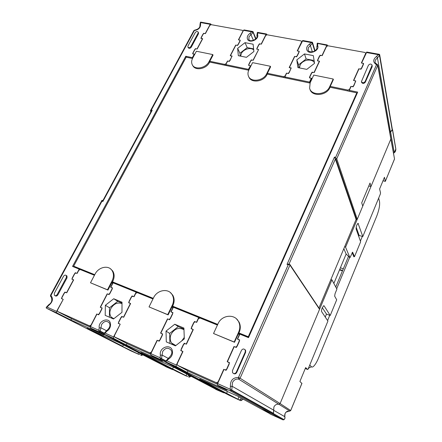 <?xml version="1.0" encoding="UTF-8"?>
<svg xmlns="http://www.w3.org/2000/svg" width="442" height="442" viewBox="0 0 442 442"><rect width="100%" height="100%" fill="white"/><g stroke="black" fill="none" stroke-linecap="round" stroke-linejoin="round"><path stroke-width="0.66" d="M241.155 398.049L240.586 399.341L239.255 399.922L226.608 393.314L218.039 389.435L226.608 393.314L227.403 391.524L226.608 393.314L199.712 379.032L237.708 396.17L261.239 408.988L272.576 414.121L273.449 413.745L283.781 419.48L282.957 419.834L272.576 414.121M215.016 388.816L204.475 383.291L212.873 387.098L213.469 387.021L212.873 387.098L204.475 383.291L175.546 368.131L140.91 352.506L172.607 368.866L164.706 365.291L172.607 368.866L173.408 367.164L172.607 368.866L187.253 376.346L188.524 375.783L188.839 375.098M165.844 361.462L166.446 362.18L228.619 395.021M168.7 358.014L168.75 358.915L165.794 361.6M366.766 52.057L361.595 63.04L363.606 63.421L361.009 69.223L358.992 68.836L353.744 80.521L355.766 80.93L353.119 86.831L351.097 86.417L349.324 90.367L357.683 92.107L248.509 337.644L239.835 334.13L237.603 339.108L239.702 339.964L236.332 347.484L234.232 346.611L227.42 361.766L229.531 362.672L226.094 370.341L223.983 369.424L217.619 383.59L217.497 385.137L227.116 390.38L187.193 372.396L176.253 366.589L176.325 365.07L182.734 351.445L180.761 350.589L184.226 343.241L186.204 344.086L193.066 329.5L191.093 328.682L194.497 321.472L196.463 322.279L198.718 317.489L173.363 307.229L171.104 311.903L172.999 312.682L169.59 319.743L167.689 318.953L160.8 333.185L162.7 334.003L159.225 341.202L157.319 340.373L150.888 353.661L150.849 355.169L162.551 361.302L126.313 344.981L113.566 338.401L113.55 336.92L120.196 324.218L118.644 323.378L118.605 322.091L120.931 317.483L122.506 316.759L123.699 317.273L130.617 303.543L129.025 302.726L129.003 301.505L131.291 296.98L132.849 296.256L134.042 296.748L135.749 293.361L137.313 292.637L152.971 298.974M175.446 345.854L166.291 341.887L166.021 331.097L174.767 324.229L183.905 328.047L184.314 338.887L175.446 345.854M224.387 392.789L223.724 392.811L160.418 359.473L160.673 359.296L160.037 357.766L150.888 353.661M113.55 336.92L105.052 333.108L104.019 333.837L104.682 334.406L177.176 371.705M136.738 292.587L136.119 292.156L133.843 296.665L132.059 295.936L128.628 302.72L130.418 303.461L123.5 317.185L121.71 316.422L118.218 323.334L120.009 324.113M126.313 344.981L127.02 343.561M136.119 292.156L113.097 282.836L110.815 287.245L112.544 287.952L109.113 294.61L107.384 293.891L100.456 307.3L102.185 308.041L98.688 314.82L96.958 314.069L90.5 326.583L90.538 328.047L103.892 334.887L70.853 320.008L56.664 312.814L56.582 311.372L63.223 299.383L61.847 298.665L61.825 297.411L64.156 293.063L65.643 292.366L66.725 292.831L73.659 279.874L72.25 279.173L72.245 277.974L74.538 273.703L76.013 273.007L77.096 273.449L78.809 270.255L80.284 269.554L94.444 275.289M113.495 318.975L105.196 315.373L105.367 305.284L113.721 298.748L122.014 302.212L121.964 312.345L113.495 318.975M173.203 369.661L152.197 359.628L160.446 363.097L99.218 331.948L98.798 330.301L90.5 326.583M112.528 317.909L112.329 318.312M164.849 366.109L118.832 342.544L87.129 328.246L122.771 346.307L113.859 342.268M56.582 311.372L47.062 307.102L46.134 307.82L46.797 308.378L113.892 342.285M79.798 269.51L79.195 269.117L76.914 273.377L75.289 272.708L71.853 279.123L73.477 279.797L66.543 292.753L64.919 292.057L61.421 298.582L63.046 299.289M70.853 320.008L71.56 318.676M79.195 269.117L72.532 266.421L185.767 56.261L192.364 57.637L194.226 54.167L192.613 53.836L195.386 48.659L196.999 48.985L202.502 38.697L200.895 38.388L203.624 33.294L205.232 33.592L210.204 24.304L210.679 23.918L211.265 24.68M55.09 295.715C56.057 296.4 56.979 296.123 57.858 294.886L67.007 277.891L66.996 275.979L66.311 275.532M187.999 47.261L188.275 47.736C189.143 48.681 190.121 48.515 191.215 47.25L198.452 33.807L198.464 32.609M123.462 344.915L122.771 346.307L123.462 344.915M99.384 331.754L100.152 331.522L104.152 333.583M289.748 411.038L286.046 412.126L285.024 413.635L284.819 416.712L273.692 410.325L273.891 407.032C274.963 404.889 276.615 403.966 278.858 404.259C276.615 403.966 274.963 404.889 273.891 407.032L273.405 413.281L272.377 414.032L261.239 408.988L269.239 413.347M319.555 309.323L289.946 265.073L240.1 378.236L238.581 379.087L238.487 377.446L240.1 378.236L280.101 403.563L278.858 404.259L280.101 403.563L319.555 309.323L319.45 308.759M356.086 219.442L356.572 219.586L335.931 159.208L335.351 159.059L356.086 219.442L318.958 308.024M356.572 219.586L357.252 219.276L362.744 206.16L361.716 202.812L370.015 183.038L370.943 186.568L390.85 139.026L377.788 65.648L376.512 64.692L377.17 64.289M392.341 129.362L392.513 130.025L389.827 132.561L392.386 129.633L379.667 54.664M368.777 185.983L370.943 186.568M394.502 158.882L377.849 65.145L336.743 158.822L357.252 219.276M335.931 159.208L336.301 158.833L335.611 157.374L376.512 64.692C372.744 62.278 372.805 59.477 376.694 56.294L378.242 54.659L379.485 54.349L379.667 54.648L379.529 55.57L392.236 130.18M336.301 158.833L336.743 158.822M289.035 264.062L335.351 159.059L334.45 157.076L335.611 157.374M289.002 264.056L287.024 264.399L334.45 157.076M289.946 265.073L289.797 264.36L288.201 264.802L287.024 264.399M230.183 389.308L230.409 386.435L232.133 386.269L231.741 390.059L230.183 389.308L230.84 390.833L231.542 390.507L273.25 413.657M233.415 373.446C234.724 374.236 235.818 373.915 236.697 372.495L245.658 352.263L245.614 350.318L244.89 349.561M361.412 81.621L361.573 82.345C362.639 83.836 363.882 83.787 365.307 82.201L372.17 66.72L372.125 65.151L365.153 81.483C363.727 83.068 362.479 83.113 361.412 81.621L368.396 65.289C369.832 63.714 371.076 63.665 372.125 65.151M272.377 414.032L230.481 390.971L230.84 390.833M198.718 317.489L199.348 317.975M187.193 372.396L187.905 370.871M184.226 343.241L184.684 343.528M194.497 321.472L194.872 321.754M74.173 266.498L73.919 266.979M107.483 289.781L90.494 282.781L95.063 274.101C98.544 266.974 108.505 264.802 112.014 270.482C113.903 273.548 113.914 277.04 112.047 280.957L107.483 289.781L107.953 290.09L111.948 282.372L112.931 283.084M173.231 307.505L172.944 307.389M239.702 334.423L239.15 334.202M244.072 29.94L243.536 30.327L238.603 39.879L240.293 40.2L237.586 45.454L235.89 45.128L230.42 55.709L232.122 56.051L229.365 61.394L227.669 61.046L225.823 64.615L226.304 65.554M225.823 64.615L248.443 69.333L248.807 70.112M243.536 30.327L251.653 31.796L252.94 31.537L255.968 38.703M200.679 22.117L200.569 24.255L199.944 25.304C200.077 27.658 198.325 29.266 194.701 30.133L193.845 30.669L194.767 30.133M192.364 57.637L192.673 58.167M266.99 34.763L266.498 33.984L266.051 34.393L257.763 32.896L257.443 32.404M257.542 32.365L266.498 33.984M248.443 69.333L250.382 65.913M250.277 65.692L248.526 65.333L251.266 59.902L253.017 60.256L258.548 49.703M258.454 49.471L256.703 49.134L259.404 43.797L261.15 44.123L266.051 34.393M302.776 40.52L297.433 50.957L299.278 51.305L296.61 56.819L294.764 56.465L289.388 67.576L291.239 67.946L288.527 73.554L286.676 73.173L284.863 76.925L285.239 77.88M302.284 40.94L311.118 42.537L312.433 42.261L315.052 50.769M314.942 50.852L312.494 42.432M284.863 76.925L309.527 82.068L311.328 78.24L309.417 77.847L312.107 72.145L314.019 72.527L319.351 61.2L317.444 60.836L320.091 55.228L321.991 55.581L326.804 45.366L327.213 44.929L327.605 45.775M306.781 69.383L297.914 67.604L296.814 59.891L304.472 53.93L313.323 55.609L314.533 63.339L306.781 69.383M317.262 43.349L326.804 45.366M309.527 82.068L309.859 83.03M311.328 78.24L311.428 78.532M319.351 61.2L319.439 61.499M349.324 90.367L349.567 91.334M298.996 67.825L298.571 64.864L296.814 59.891M298.571 64.864L306.146 58.968L304.472 53.93M306.146 58.968L314.085 60.499M314.444 62.786C311.947 58.14 302.4 59.758 300.101 65.167L299.466 67.919M246.454 57.316L238.321 55.686L237.641 48.366L244.995 42.664L253.117 44.2L253.896 51.532L246.454 57.316M255.841 38.841L252.979 31.625M240.205 56.062L239.94 53.255L237.641 48.366M239.94 53.255L247.222 47.609L244.995 42.664M247.222 47.609L253.609 48.841M253.725 49.929C250.62 47.012 243.415 49.128 241.349 53.537L240.641 56.151M150.932 111.743L150.402 110.859L151.308 110.091L152.192 110.318L102.864 201.502L101.975 201.198L50.924 295.477L50.841 296.82M102.864 200.613L151.286 111.086L152.192 110.318M150.396 111.041L150.971 111.671M102.798 200.674L102.864 201.502M102.55 200.508L101.942 200.331L101.975 201.198M101.914 200.37L50.482 295.311L50.924 295.477C53.482 298.77 52.753 302.063 48.747 305.361L47.062 307.102M186.32 57.189L185.767 56.261M236.271 372.219L245.26 351.954L245.216 350.003C243.929 348.567 242.68 348.688 241.465 350.373L232.47 370.573L232.547 372.656C233.851 374.043 235.089 373.899 236.271 372.219L236.697 372.495M122.009 303.582C117.594 302.068 113.914 303.671 110.959 308.378C109.423 311.654 109.505 314.577 111.213 317.152L112.903 318.721M109.389 317.196L109.522 307.77L117.776 301.311L122.009 303.085M109.522 307.77L105.367 305.284M117.776 301.311L113.721 298.748M75.289 272.708L75.654 272.946M64.919 292.057L65.344 292.3M57.195 294.521L66.366 277.499L66.355 275.587C65.399 274.78 64.449 275.023 63.499 276.311L54.333 293.278L54.36 295.273C55.316 296.057 56.267 295.803 57.195 294.521L57.858 294.886M190.822 46.559L198.077 33.1L198.182 32.089C197.32 31.144 196.342 31.305 195.242 32.564L187.983 45.996L187.878 47.051C188.745 47.99 189.728 47.83 190.822 46.559L191.215 47.25M132.059 295.936L132.434 296.19M121.71 316.422L122.158 316.682M160.673 359.296L161.418 359.026L165.883 361.39M169.91 343.456L169.629 333.384L166.021 331.097M169.629 333.384L178.264 326.605L174.767 324.229M178.264 326.605L183.938 328.975M183.966 329.699C178.911 327.119 174.656 328.572 171.209 334.058C169.783 337.285 169.894 340.257 171.54 342.975L173.778 345.136M181.662 340.97L184.259 337.461M174.855 345.6L175.142 345.152M310.428 82.173L310.19 81.157L311.544 78.284L310.267 78.024L309.593 77.449L309.654 76.853L311.45 73.052L312.958 72.317L314.229 72.571L319.56 61.239L318.29 60.996L317.61 60.421L317.676 59.858L319.439 56.117L320.936 55.383L322.207 55.626L326.489 46.515L327.986 45.78L364.904 52.454L365.65 53.101L365.589 53.609L361.368 63.002L362.711 63.25L363.462 63.908L363.401 64.427L361.666 68.295L360.114 69.051L358.766 68.792L353.517 80.477L354.865 80.748L355.611 81.405L353.788 85.892L352.219 86.649L350.871 86.372L349.539 89.328L347.976 90.085L330.246 86.389L329.881 87.643C326.544 95.942 311.582 96.903 309.892 89.052L309.853 88.941M350.959 86.72L350.871 86.372M358.849 69.156L358.766 68.792M310.162 82.737L313.765 75.074L333.207 79.019L329.627 86.798C326.284 95.107 311.295 96.08 309.604 88.223L310.162 82.737M333.207 79.019L333.367 79.588L330.246 86.389M249.189 69.355L249.095 68.46L250.47 65.731L249.305 65.493L248.724 65.024L248.791 64.383L250.62 60.769L252.045 60.062L253.211 60.294L258.647 49.51L257.482 49.289L256.896 48.819L256.962 48.206L258.758 44.648L260.178 43.94L261.344 44.161L265.714 35.487L267.128 34.78L300.969 40.902L301.615 41.426L301.549 41.99L297.228 50.918L298.455 51.15L299.101 51.686L299.035 52.261L297.262 55.941L295.792 56.664L294.56 56.427L289.184 67.532L291.057 68.317L289.184 72.659L287.703 73.383L286.471 73.129L285.112 75.941L283.631 76.67L267.416 73.289L267.073 74.488C263.813 81.908 250.89 83.477 248.785 76.803M248.896 69.935L252.564 62.648L270.371 66.261L266.714 73.659C263.41 81.184 250.266 82.654 248.332 75.814C247.702 73.947 247.89 71.985 248.896 69.935M270.371 66.261L270.603 66.825L267.416 73.289M192.994 57.571L193.01 56.808L194.403 54.206L192.834 53.598L192.9 52.935L194.745 49.487L196.104 48.802L197.176 49.018L202.679 38.73L201.104 38.139L201.171 37.504L202.994 34.106L204.342 33.426L205.414 33.631L209.84 25.349L211.188 24.669L242.321 30.299L242.879 30.736L242.813 31.332L238.415 39.841L239.542 40.056L240.1 40.493L240.034 41.106L238.227 44.614L236.829 45.311L235.702 45.09L230.232 55.67L231.917 56.338L230.017 60.537L228.608 61.239L227.481 61.007L226.094 63.681L224.691 64.377L209.801 61.272L209.491 62.427C206.303 69.145 194.966 71.079 192.673 65.377M192.662 58.189L196.381 51.244L212.746 54.565L209.038 61.609C205.784 68.482 194.126 70.284 192.082 64.311C191.342 62.41 191.535 60.372 192.662 58.189M212.746 54.565L213.038 55.117L209.801 61.272M72.521 319.168L90.295 327.152M112.356 317.809L112.169 318.179M112.323 282.676L112.334 283.858L110.627 287.167L112.152 287.935L112.163 289.134L109.876 293.576L108.345 294.289L107.191 293.808L100.262 307.218L101.765 307.991L101.793 309.251L99.467 313.77L97.92 314.489L96.77 313.986L91.013 325.124L89.466 325.837L57.504 311.417L57.471 310.129L63.228 299.367M112.185 282.515L112.749 281.432C114.605 277.521 114.594 274.04 112.71 270.974L110.522 268.858M107.953 290.09L90.494 282.781M128.053 344.103L150.672 354.263M167.722 314.616L149.037 306.914L153.589 297.72C157.159 289.847 168.441 287.941 172.148 294.681C173.949 297.897 173.988 301.422 172.264 305.256L167.722 314.616L168.131 314.903L172.104 306.715L172.568 307.113L172.59 308.312L170.888 311.82L172.623 312.732L172.645 313.942L170.369 318.654L168.745 319.395L167.479 318.864L160.584 333.097L162.291 334.008L162.336 335.29L160.015 340.091L158.374 340.832L157.109 340.279L151.379 352.108L149.739 352.849L114.511 336.937L114.461 335.605L120.207 324.196M172.319 306.836L172.866 305.704C174.584 301.875 174.546 298.356 172.75 295.151L170.358 292.565M168.131 314.903L149.037 306.914M189.01 371.462L217.403 384.225M234.188 342.014L213.536 333.506L218.044 323.726C221.702 314.903 234.752 313.494 238.57 321.638C240.177 324.925 240.21 328.4 238.669 332.053L234.188 342.014L234.52 342.274L238.437 333.566L239.028 334.097L239.045 335.279L237.365 339.008L239.354 340.113L239.376 341.312L237.127 346.324L235.398 347.097L233.995 346.511L227.188 361.666L229.149 362.766L229.194 364.048L226.901 369.164L225.155 369.932L223.751 369.319L218.083 381.932L216.337 382.7L177.761 365.412L177.308 365.031L177.248 363.672L182.955 351.545L181.17 350.572L181.121 349.263L183.436 344.368L185.104 343.616L186.419 344.18L193.287 329.594L191.474 328.621L191.447 327.389L193.712 322.583L195.37 321.831L196.684 322.367L198.375 318.776L200.033 318.025L217.431 325.063M238.619 333.66L239.161 332.461C240.697 328.815 240.658 325.351 239.05 322.063L236.536 318.931M234.52 342.274L213.536 333.506M94.649 274.896L73.659 266.167L186.181 57.162L192.513 58.488M153.175 298.56L112.412 282.079M217.63 324.621L172.535 306.389M248.713 337.191L238.829 333.196M209.674 62.079L248.747 70.245M267.261 74.118L310.019 83.063M330.058 87.251L356.804 92.848L356.998 93.654M356.804 92.848L248.293 336.738L248.741 337.124M248.293 336.738L238.934 332.959M217.74 324.389L172.64 306.168M153.28 298.344L112.522 281.869M94.754 274.692L73.659 266.167M301.875 383.424L299.891 381.49L305.654 367.578L307.621 369.501L308.24 368.738L327.92 321.063L321.638 311.638C321.345 310.908 321.549 309.632 322.257 307.798L323.765 305.665L324.069 305.803L330.224 315.472L336.699 299.786L334.638 296.112L335.064 293.626L336.914 289.162L331.914 279.797L330.738 279.919M322.306 307.682L326.483 314.102L325.257 317.069L326.483 314.102L330.224 315.472M333.865 283.455L346.136 254.034L349.953 257.708L345.561 247.2L390.85 139.026L394.507 158.893M345.561 247.2L344.766 246.443M290.676 410.541L280.101 403.563L331.914 279.797M273.692 410.325L273.449 413.745M113.649 342.163L139.086 354.512L140.468 353.622M353.711 256.399L354.506 256.653L360.644 241.774L356.119 229C356.081 226.569 356.722 224.674 358.048 223.32L362.794 236.569L380.302 194.148L380.545 192.889L379.606 188.977L384.452 177.275L385.33 181.303L394.424 159.269M356.18 227.144L359.103 235.442L358.722 236.354L359.103 235.442L362.794 236.569M392.551 129.937L395.794 149.087L394.253 152.6M390.623 132.02L394.236 152.612L393.49 153.197M383.004 180.772L385.325 181.386L383.037 180.695M349.953 257.708L352.583 252.189L354.506 256.653M347.605 255.454L348.412 256.227M392.513 130.025L395.794 149.087M283.333 419.872L284.046 419.491C284.725 419.198 284.985 418.276 284.819 416.712L284.847 416.828M228.696 395.065L236.978 398.988M177.236 371.739L185.491 375.645M170.452 368.661L170.109 368.506M137.926 353.987L138.578 352.655M172.634 369.65L166.778 367.158M186.005 375.783L186.817 374.037M223.724 392.811L216.768 389.827M237.901 399.308L238.978 396.861M301.947 383.242L290.77 410.314L289.698 411.027L238.581 379.087C235.895 378.766 233.873 379.905 232.52 382.501L232.133 386.269L273.648 410.154M346.136 254.034L343.837 248.658M309.759 365.053L311.472 366.799C312.024 367.324 312.814 367.081 313.837 366.064C315.422 364.407 316.98 361.733 318.527 358.037L376.7 216.215C379.07 209.994 380.009 205.099 379.512 201.53L378.661 198.127M352.158 252.586L353.893 256.857L354.042 256.504M360.407 241.094L362.329 236.426M327.583 320.561L329.754 315.301M336.677 288.72L349.655 257.426M308.643 368.821L308.19 368.86M340.39 267.808L343.329 268.78M342.616 270.504L339.677 269.526M339.517 269.907L342.456 270.891M335.76 287.002L348.511 256.321M166.844 360.904L166.231 360.65L165.816 361.523M166.231 360.65L168.595 358.075C171.844 354.954 172.656 352.291 171.043 350.092C168.115 347.285 165.314 347.777 162.645 351.572L162.131 355.081L160.396 355.191L160.037 357.766M168.75 358.915C171.612 357.02 172.839 354.412 172.43 351.103C171.148 343.064 158.689 347.329 160.396 355.191M166.938 360.86L176.325 365.07M160.418 359.473L150.849 355.169M113.566 338.401L104.682 334.406M105.052 333.108L106.798 331.268C109.517 329.456 110.754 327.008 110.506 323.92C109.638 316.417 97.958 320.561 99.229 327.887L98.798 330.301M99.218 331.948L90.538 328.047M56.664 312.814L46.797 308.378M200.569 24.255C200.651 27.719 198.591 29.813 194.386 30.531L151.308 110.091M210.204 24.304L200.801 22.608M46.979 307.14L46.587 306.98L48.753 304.709L48.747 305.361M48.847 304.66L48.753 304.709C51.576 302.958 52.427 300.488 51.316 297.289M106.837 330.472L106.737 330.528C111.318 326.655 109.82 323.953 109.224 322.798C106.594 320.5 104.041 321.08 101.583 324.538L100.152 331.522M104.351 333.191L98.82 330.389M106.445 330.71L100.969 327.82L99.229 327.887M104.964 333.146L104.472 332.948L106.737 330.528L106.798 331.268M104.472 332.948L104.025 333.832M230.409 386.435C230.172 380.49 232.868 377.49 238.487 377.446L288.201 264.802M217.619 383.59L230.149 389.209M378.242 54.659L366.324 52.51M230.481 390.971L217.497 385.137M176.253 366.589L166.446 362.18M311.201 42.498L312.406 43.415L314.737 50.985M312.56 43.101L310.372 45.554L309.615 44.09C307.146 45.747 306.223 47.686 306.853 49.913C308.627 55.355 320.002 50.797 317.671 45.554L317.77 43.736M312.361 51.891L310.372 45.554L308.334 47.692L308.173 50.228M311.118 42.537L309.615 44.09M308.157 50.178L308.08 49.946C308.765 50.935 308.339 52.338 313.483 51.604C317.649 49.272 316.721 48.509 316.903 47.012L317.671 45.554M316.975 43.951L317.737 43.675M316.92 47.106L317.306 43.25M392.358 129.893L379.678 55.239M378.33 54.62L379.529 55.57L377.435 57.814L376.694 56.294M390.49 132.097L377.435 57.814L375.341 60.062L375.087 62.079C375.048 62.753 375.722 63.482 377.098 64.261L377.849 65.145M251.653 31.796L250.194 33.277C247.829 34.868 246.89 36.719 247.376 38.83C248.785 43.99 259.515 39.592 257.592 34.625L257.763 32.896M251.736 31.758L252.94 32.642L250.957 34.686L250.194 33.277M253.426 40.421L250.957 34.686L248.979 36.736L248.918 39.592M253.089 32.343L255.653 39.04M248.89 39.548L248.713 39.139C249.432 42.907 258.399 39.244 256.868 35.769L257.592 34.625M257.111 33.051L257.736 32.841M199.911 25.188L200.276 22.708L200.778 22.553M273.405 413.281L231.741 390.059L231.542 390.507M245.658 352.263L245.26 351.954M372.17 66.72L372.026 65.974M365.153 81.483L365.307 82.201M67.007 277.891L66.366 277.499M198.452 33.807L198.077 33.1M168.153 358.357L162.131 355.081L161.418 359.026M166.076 360.976L160.065 357.86M365.661 53.985L365.589 53.609M349.539 89.328L349.628 89.682M348.224 91.052L347.976 90.085M329.627 86.798L329.881 87.643M284.007 77.621L283.631 76.67M266.714 73.659L267.073 74.488M225.177 65.317L224.691 64.377M209.038 61.609L209.491 62.427M90.582 326.411L89.466 325.837M57.791 311.638L72.593 319.201M112.749 281.432L112.047 280.957M101.599 307.82L102.135 308.135M150.965 353.501L149.739 352.849M114.865 337.218L128.147 344.147M172.866 305.704L172.264 305.256M217.685 383.446L216.337 382.7M177.761 365.412L189.137 371.534M239.161 332.461L238.669 332.053M358.374 223.591L357.832 223.425M352.782 252.332L352.478 252.233M305.256 368.534L307.621 369.501M283.051 419.872L270.808 414.325M270.637 414.237L269.659 413.706M243.155 399.137L241.829 400.01L240.586 399.341M236.929 398.966L240.503 400.59L241.829 400.01M216.624 389.756L215.348 389.087M191.038 376.252L190.005 376.556L188.524 375.783M191.182 376.324L189.115 377.192L188.74 377.12L190.005 376.556M185.43 375.617L187.253 376.346M166.645 367.098L165.131 366.319M142.76 354.799L140.296 353.965M143.026 354.932L141.191 355.467L140.777 355.368L141.981 354.827M130.887 350.882L139.086 354.512M113.732 342.219L130.992 350.931M240.503 400.59L239.255 399.922M283.781 419.48L273.499 413.629M324.069 305.803L323.721 305.676M308.51 368.087L311.472 366.799M46.587 306.98L46.156 307.776M288.725 263.962L289.77 264.316M319.56 308.93L289.808 264.377M243.99 29.923L252.835 31.52M200.276 22.708L200.607 22.1L210.679 23.918M302.704 40.509L312.334 42.244M317.384 43.156L327.213 44.929M316.77 46.625L316.936 47.167M366.705 52.046L379.485 54.349M257.465 32.36L256.841 35.686M150.402 110.859L193.845 30.669M102.08 200.348L102.837 200.607M50.482 295.311L50.659 296.637M245.614 350.318L245.216 350.003M113.87 318.682L111.213 317.152M66.996 275.979L66.355 275.587M198.563 32.796L198.182 32.089M175.822 345.561L171.54 342.975M310.157 81.831L310.339 82.367M365.65 53.101L365.777 53.731M301.615 41.426L301.792 41.957M256.94 48.918L257.062 49.206M242.879 30.736L243.083 31.2M112.152 287.935L112.45 288.134M101.765 307.991L102.108 308.19M112.71 270.974L112.014 270.482M172.568 307.113L173.198 307.571M162.291 334.008L162.606 334.202M172.75 295.151L172.148 294.681M239.028 334.097L239.625 334.594M239.05 322.063L238.57 321.638M395.861 149.451C395.651 151.142 395.126 152.214 394.281 152.656L393.502 153.258M394.513 158.938L385.336 181.369M392.579 129.677L395.822 148.838M301.947 383.341L290.77 410.414M283.919 419.712C284.897 418.988 285.201 417.999 284.841 416.745L284.687 415.585C284.758 413.331 285.814 411.833 287.853 411.088M241.006 400.662L243.222 399.17M290.742 410.48L290.09 411.016"/></g></svg>
